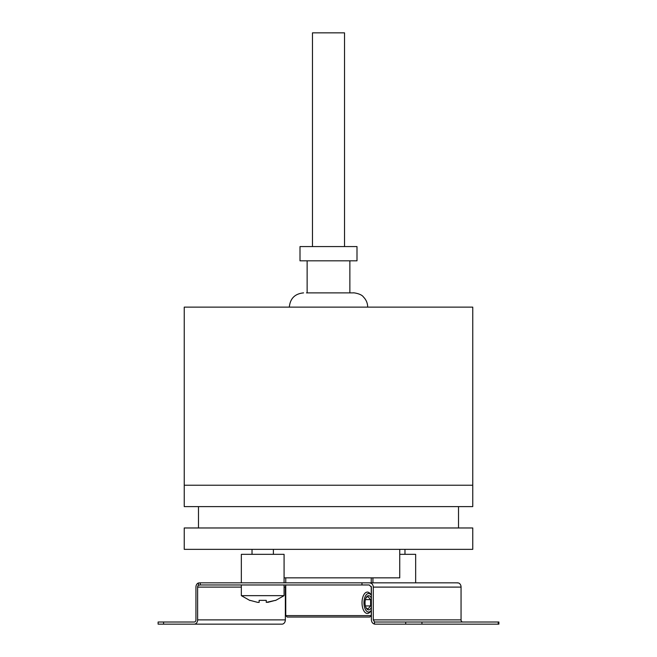 <?xml version="1.0" encoding="UTF-8"?>
<svg xmlns="http://www.w3.org/2000/svg" width="657" height="657" viewBox="0 0 657 657"><rect width="100%" height="100%" fill="white"/><g stroke="black" fill="none" stroke-linecap="round" stroke-linejoin="round"><path stroke-width="0.99" d="M284.079 577.84L399.743 577.84L399.743 549.351M472.761 527.973L184.239 527.973L184.239 549.351L472.761 549.351L472.761 527.973M472.761 485.227L184.239 485.227L472.761 485.227L472.761 506.604L184.239 506.604L184.239 307.131L472.761 307.131L472.761 485.227M367.682 307.131C367.633 303.206 366.22 299.822 363.436 296.98C361.063 293.383 352.144 292.529 353.433 292.882L306.482 292.882M356.997 246.572L300.003 246.572L300.003 260.821L356.997 260.821L356.997 246.572M312.469 246.572L312.469 32.85L344.531 32.85L344.531 246.572M284.079 582.833L284.079 554.336L241.341 554.336L241.341 582.833M415.659 582.833L415.659 554.336L399.743 554.336M390.25 582.833L200.27 582.833L200.27 584.968L198.398 585.305L198.398 582.989L200.27 582.833M498.22 622.015L375.024 622.015A2.135 1.684 90 0 1 374.465 621.892L374.465 624.093A4.271 3.367 -90 0 0 375.024 624.15L498.893 624.15L498.893 622.015L498.22 622.015L498.22 624.15M374.465 624.093C372.626 623.55 371.599 622.146 371.377 619.88L371.377 587.103L369.234 584.968L200.27 584.968M285.754 585.707A2.135 1.684 -90 0 0 285.343 587.103L284.079 587.103M241.341 587.103L197.626 587.103A2.135 1.684 90 0 1 198.398 585.305M457.773 582.833L369.234 582.833C371.755 583.022 373.11 584.451 373.291 587.103L461.058 587.103A4.271 3.367 -90 0 0 458.602 582.989L456.549 582.833M361.974 584.968L361.974 582.833L369.234 582.833M197.626 587.103L197.626 619.88A4.271 3.367 90 0 1 194.258 624.15L281.976 624.15A4.271 3.367 -90 0 0 285.343 619.88L285.343 587.103M185.233 622.015L194.258 622.015A2.135 1.684 90 0 0 195.942 619.88L195.942 587.103A4.271 3.367 90 0 1 198.398 582.989M194.258 622.015L158.107 622.015L158.107 624.15L194.258 624.15M461.058 587.103L461.058 619.88A2.135 1.684 -90 0 0 462.742 622.015M373.291 587.103L373.291 619.88L461.058 619.88M374.465 621.892L373.291 619.88M241.341 584.968L241.341 595.653L284.079 595.653L284.079 584.968M257.725 602.379L250.062 600.367L257.725 602.379L259.145 602.379L259.145 600.367L266.274 600.367L266.274 602.379L275.357 600.367L267.695 602.379M266.274 600.367L266.274 602.379L266.274 600.367L259.145 600.367L259.145 602.379L259.145 600.367M371.377 610.197A9.264 4.632 -90 0 1 371.279 610.337L370.458 611.503A10.684 5.346 -90 0 1 367.37 613.466A10.684 5.346 -90 0 1 362.023 602.781A10.684 5.346 -90 0 1 367.37 592.088A10.684 5.346 -90 0 1 370.458 594.051L371.279 595.217A9.264 4.632 -90 0 1 371.377 595.357M371.279 610.337A9.264 4.632 -90 0 1 366.475 611.002A9.264 4.632 -90 0 1 363.97 602.781A9.264 4.632 -90 0 1 366.475 594.552A9.264 4.632 -90 0 1 371.279 595.217M366.335 597.533L367.879 596.482L370.605 599.627L370.605 605.926L367.879 609.072L366.335 608.021M371.377 598.305A7.12 3.564 90 0 0 368.602 595.653A7.12 3.564 90 0 0 366.549 596.958A7.12 3.564 90 0 0 366.549 608.596A7.12 3.564 90 0 0 368.602 609.901A7.12 3.564 90 0 0 371.377 607.249M370.605 599.627L365.407 599.627M370.605 605.926L365.407 605.926M285.754 615.601L371.246 615.601L369.817 617.03L287.183 617.03L285.754 615.601L285.754 584.968M285.754 582.833L285.754 577.84M371.246 615.601L371.246 610.386M371.246 595.168L371.246 586.356M371.246 582.833L371.246 577.84M421.942 622.015L421.942 624.15M197.626 619.88L285.343 619.88M163.585 624.15L163.585 622.015M405.697 622.015L405.697 624.15M458.512 506.604L458.512 527.973M198.488 506.604L198.488 527.973M289.318 307.131C290.164 298.475 294.919 293.728 303.567 292.882M349.869 260.821L349.869 292.882M307.131 260.821L307.131 292.882M372.921 577.84L372.921 582.833M252.025 554.336L252.025 549.351M273.394 554.336L273.394 549.351M241.341 595.653L249.906 600.498M284.079 595.653L275.513 600.498M404.975 554.336L404.975 549.351"/></g></svg>
